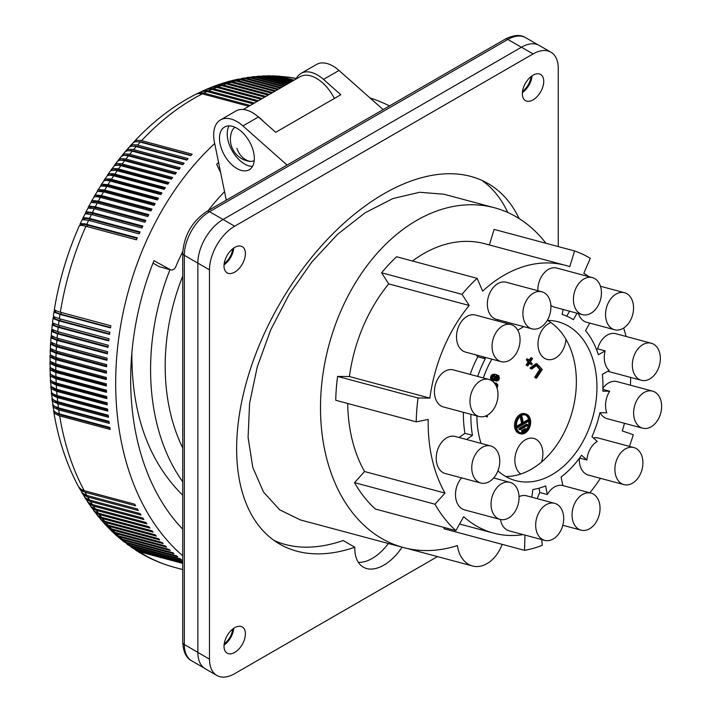 <?xml version="1.0" encoding="UTF-8"?>
<svg xmlns="http://www.w3.org/2000/svg" width="711" height="711" viewBox="0 0 711 711"><rect width="100%" height="100%" fill="white"/><g stroke="black" fill="none" stroke-linecap="round" stroke-linejoin="round"><path stroke-width="1.07" d="M437.478 556.589L234.666 673.69A35.612 20.566 -60 0 1 216.855 675.45A35.612 20.566 -60 0 1 209.478 659.141L209.478 269.833A35.612 20.566 -60 0 1 234.666 226.214L533.072 53.929A35.612 20.566 -60 0 1 550.883 52.161A35.612 20.566 -60 0 1 558.259 68.469L558.259 246.584M533.072 53.929L521.447 47.219A35.612 20.566 -60 0 1 539.258 45.451L550.883 52.161M521.447 47.219L223.041 219.503A35.612 20.566 -60 0 0 197.854 263.123L197.854 652.431A35.612 20.566 -60 0 0 205.23 668.74L216.855 675.45M224.054 645.09A15.127 8.728 120 0 0 233.732 628.328M234.701 652.414A15.127 8.728 120 0 0 244.584 639.082A15.127 8.728 120 0 0 242.264 626.969A15.127 8.728 120 0 0 234.701 627.715A15.127 8.728 120 0 0 224.827 641.046A15.127 8.728 120 0 0 227.147 653.16A15.127 8.728 120 0 0 234.701 652.414M224.054 264.812A15.127 8.728 120 0 0 233.732 248.05M234.701 272.135A15.127 8.728 120 0 0 244.584 258.813A15.127 8.728 120 0 0 242.264 246.69A15.127 8.728 120 0 0 234.701 247.437A15.127 8.728 120 0 0 224.827 260.768A15.127 8.728 120 0 0 227.147 272.882A15.127 8.728 120 0 0 234.701 272.135M507.805 212.5A208.216 120.212 120 0 0 482.005 180.416M274.117 540.484A208.216 120.212 120 0 0 343.191 540.538L354.816 547.248A208.216 120.212 120 0 1 279.761 544.128A208.216 120.212 120 0 1 279.761 303.704A208.216 120.212 120 0 1 487.977 183.491A208.216 120.212 120 0 1 519.137 218.579M522.532 91.301A13.696 7.91 120 0 0 531.037 76.575M522.389 92.572A15.127 8.728 120 0 0 532.059 75.81M224.196 643.819A13.696 7.91 120 0 0 232.701 629.093M224.196 263.541A13.696 7.91 120 0 0 232.701 248.814M533.037 99.896A15.127 8.728 120 0 0 542.92 86.573A15.127 8.728 120 0 0 540.6 74.451A15.127 8.728 120 0 0 533.037 75.197A15.127 8.728 120 0 0 523.154 88.528A15.127 8.728 120 0 0 525.473 100.642A15.127 8.728 120 0 0 533.037 99.896M358.353 562.357A41.096 23.73 120 0 0 388.348 543.497M545.977 243.295A175.884 124.372 105 0 0 494.492 207.763L444.046 194.245L419.65 192.272L392.881 198.565L365.072 212.811L337.618 234.283L311.907 261.924L289.226 294.327L270.695 329.886L257.266 366.805L249.597 403.244L248.086 437.363L252.796 467.456L263.497 492.012L279.645 509.805L300.442 519.945L403.448 547.541A175.884 124.372 105 0 0 457.395 545.586A32.875 23.25 -75 0 0 472.495 565.974L406.852 548.385M354.816 547.248L354.816 548.35A41.096 23.73 120 0 0 363.321 567.165A41.096 23.73 120 0 0 402.097 547.186M502.153 544.35A32.875 23.25 -75 0 1 472.495 565.974M494.492 207.763A175.884 124.372 105 0 0 328.838 345.466A175.884 124.372 105 0 0 403.448 547.541M477.108 278.33L396.649 256.769A155.06 109.645 105 0 0 381.576 272.784L462.043 294.345A155.06 109.645 105 0 1 477.108 278.33L482.662 291.137A138.627 98.02 105 0 1 565.307 265.31A138.627 98.02 105 0 1 569.787 266.669L574.568 250.956A155.06 109.645 105 0 1 590.263 258.333L583.82 273.264A138.627 98.02 105 0 1 588.921 276.677M565.307 265.31L484.849 243.749A138.627 98.02 105 0 0 412.487 261.008M489.372 244.966L494.109 229.395L574.568 250.956M444.091 527.446L444.046 528.78L524.514 550.341L525.002 535.099M347.723 403.493A138.627 98.02 105 0 0 364.547 471.526L354.531 482.653A155.06 109.645 105 0 0 375.426 509.049L455.884 530.61A155.06 109.645 105 0 1 434.999 504.215L445.006 493.087A138.627 98.02 105 0 1 428.209 419.437L416.211 421.836A155.06 109.645 105 0 1 418.059 397.973L429.871 398.107A138.627 98.02 105 0 1 469.189 305.463L462.043 294.345M381.576 272.784L388.721 283.902A138.627 98.02 105 0 0 349.403 376.546L337.601 376.412A155.06 109.645 105 0 0 335.743 400.275L416.211 421.836M490.723 445.975L455.173 436.456A19.179 13.562 105 0 0 445.53 438.571A19.179 13.562 105 0 0 436.207 458.053A19.179 13.562 105 0 0 445.246 473.499L480.796 483.027A19.179 13.562 105 0 0 490.439 480.903A19.179 13.562 105 0 0 499.771 461.421A19.179 13.562 105 0 0 490.723 445.975A19.179 13.562 105 0 0 481.089 448.099A19.179 13.562 105 0 0 471.757 467.58A19.179 13.562 105 0 0 480.796 483.027M459.057 437.496L464.967 433.328A90.413 63.928 105 0 1 463.421 412.309M488.955 379.443L453.396 369.916A19.179 13.562 105 0 0 452.178 369.667A19.179 13.562 105 0 0 435.123 385.78A19.179 13.562 105 0 0 443.477 406.968L479.027 416.486A19.179 13.562 105 0 0 480.245 416.735A19.179 13.562 105 0 0 494.225 408.247A19.179 13.562 105 0 0 497.202 388.713A19.179 13.562 105 0 0 488.955 379.443A19.179 13.562 105 0 0 487.728 379.194A19.179 13.562 105 0 0 470.673 395.307A19.179 13.562 105 0 0 479.027 416.486M476.086 354.931L477.765 356.798A90.413 63.928 105 0 0 470.193 374.413M511.022 324.58L475.472 315.053A19.179 13.562 105 0 0 458.782 326.18A19.179 13.562 105 0 0 460.524 348.932A19.179 13.562 105 0 0 465.545 352.105L501.095 361.632A19.179 13.562 105 0 0 517.795 350.496A19.179 13.562 105 0 0 516.053 327.744A19.179 13.562 105 0 0 511.022 324.58A19.179 13.562 105 0 0 494.332 335.708A19.179 13.562 105 0 0 496.074 358.46A19.179 13.562 105 0 0 501.095 361.632M497.682 319.657L498.1 321.114M541.88 291.794L506.321 282.267A19.179 13.562 105 0 0 491.559 289.812A19.179 13.562 105 0 0 488.155 310.085A19.179 13.562 105 0 0 496.394 319.31L531.952 328.838A19.179 13.562 105 0 0 548.297 318.466A19.179 13.562 105 0 0 550.118 301.02A19.179 13.562 105 0 0 541.88 291.794A19.179 13.562 105 0 0 527.118 299.34A19.179 13.562 105 0 0 523.705 319.612A19.179 13.562 105 0 0 531.952 328.838M592.387 277.61A19.179 13.562 105 0 0 573.928 294.336A19.179 13.562 105 0 0 582.46 314.653A19.179 13.562 105 0 0 592.067 312.556A19.179 13.562 105 0 0 600.928 297.927A19.179 13.562 105 0 0 592.387 277.61L556.837 268.083A19.179 13.562 105 0 0 538.378 284.809A19.179 13.562 105 0 0 537.88 290.719M569.547 311.196L566.765 316.155M596.502 349.528L597.658 348.861A19.179 13.562 105 0 1 607.283 335.085A19.179 13.562 105 0 1 615.753 333.717L651.312 343.235A19.179 13.562 105 0 0 642.833 344.613A19.179 13.562 105 0 0 633.208 358.388A19.179 13.562 105 0 0 641.384 380.287A19.179 13.562 105 0 0 649.854 378.91A19.179 13.562 105 0 0 660.332 359.499A19.179 13.562 105 0 0 651.312 343.235M652.582 391.13A19.179 13.562 105 0 0 650.174 390.801A19.179 13.562 105 0 0 634.132 407.812A19.179 13.562 105 0 0 642.655 428.182A19.179 13.562 105 0 0 645.073 428.511A19.179 13.562 105 0 0 661.114 411.491A19.179 13.562 105 0 0 652.582 391.13L617.032 381.603A19.179 13.562 105 0 0 614.615 381.274A19.179 13.562 105 0 0 602.919 388.206M600.164 412.709A19.179 13.562 105 0 0 607.105 418.655L642.655 428.182M633.865 447.566A19.179 13.562 105 0 0 625.351 448.961A19.179 13.562 105 0 0 615.246 465.136A19.179 13.562 105 0 0 619.805 482.342A19.179 13.562 105 0 0 623.938 484.618A19.179 13.562 105 0 0 640.958 472.726A19.179 13.562 105 0 0 637.998 449.841A19.179 13.562 105 0 0 633.865 447.566L598.307 438.038A19.179 13.562 105 0 0 593.427 437.976M579.385 458.284A19.179 13.562 105 0 0 584.255 472.815A19.179 13.562 105 0 0 588.379 475.09L623.938 484.618M538.974 488.217L539.853 492.519A19.179 13.562 105 0 0 537.365 498.704M500.437 519.483A19.179 13.562 105 0 0 509.165 530.85L544.715 540.378A19.179 13.562 105 0 0 563.459 522.007A19.179 13.562 105 0 0 559.646 506.472A19.179 13.562 105 0 0 554.642 503.335A19.179 13.562 105 0 0 535.907 521.705A19.179 13.562 105 0 0 544.715 540.378M461.581 477.881A19.179 13.562 105 0 0 459.679 480.405A19.179 13.562 105 0 0 464.532 509.867L500.082 519.394A19.179 13.562 105 0 0 514.871 511.813A19.179 13.562 105 0 0 510.009 482.351A19.179 13.562 105 0 0 495.229 489.932A19.179 13.562 105 0 0 500.082 519.394M459.582 524.016L493.55 533.117A138.627 98.02 105 0 1 463.688 516.684L455.884 530.61M493.55 533.117A138.627 98.02 105 0 0 523.216 534.619M524.514 550.341A155.06 109.645 105 0 0 542.271 545.355L541.764 539.587M589.801 492.803A138.627 98.02 105 0 0 600.395 478.307M629.386 446.366A155.06 109.645 105 0 0 633.305 434.705L622.294 430.946A138.627 98.02 105 0 0 624.454 423.303M630.417 385.193A138.627 98.02 105 0 0 630.675 377.417M626.053 336.472A138.627 98.02 105 0 0 623.663 328.02M470.904 414.309A90.413 63.928 105 0 0 472.46 435.336L464.967 433.328M472.46 435.336L466.54 439.496M483.578 356.931L485.258 358.806L477.765 356.798M485.258 358.806A90.413 63.928 105 0 0 477.676 376.421M554.642 503.335L526.575 495.807A19.179 13.562 105 0 0 519.039 496.687M531.81 497.211L532.85 489.523A90.413 63.928 105 0 0 545.586 485.951L547.346 494.527L539.853 492.519M589.775 323.105L585.562 330.633A90.413 63.928 105 0 1 598.369 354.78L605.141 350.87A19.179 13.562 105 0 0 609.158 370.467L602.377 374.377A90.413 63.928 105 0 1 602.821 391.157L609.709 391.237A19.179 13.562 105 0 0 606.794 412.78L599.906 412.709A90.413 63.928 105 0 1 591.961 436.661L597.284 441.442A19.179 13.562 105 0 0 586.895 460.008L581.571 455.236A90.413 63.928 105 0 1 561.086 477.001L562.836 485.577A19.179 13.562 105 0 0 547.346 494.527M578.452 313.578A19.179 13.562 105 0 0 586.522 322.234L614.588 329.753A19.179 13.562 105 0 0 618.179 330.028A19.179 13.562 105 0 0 630.204 320.794A19.179 13.562 105 0 0 624.516 292.71A19.179 13.562 105 0 0 608.9 301.677A19.179 13.562 105 0 0 614.588 329.753M577.03 313.195L573.386 319.71A90.413 63.928 105 0 0 562.134 314.422L563.121 309.472M550.865 305.357A19.179 13.562 105 0 0 554.393 307.134L582.46 314.653M505.166 321.665L505.583 323.123M497.931 470.86A82.192 58.115 105 0 0 515.644 480.609A82.192 58.115 105 0 0 551.958 474.726A82.192 58.115 105 0 0 579.723 335.405A82.192 58.115 105 0 0 558.188 321.825A82.192 58.115 105 0 0 547.257 320.412M523.785 326.651A82.192 58.115 105 0 0 521.874 327.709A82.192 58.115 105 0 0 517.821 330.26M491.879 359.162A82.192 58.115 105 0 0 483.32 377.932M476.885 415.917A82.192 58.115 105 0 0 481.036 443.38M605.141 350.87L597.658 348.861M609.709 391.237L602.892 389.406M586.895 460.008L579.563 458.044M572.479 519.474A19.179 13.562 105 0 0 581.074 530.166A19.179 13.562 105 0 0 595.391 523.278A19.179 13.562 105 0 0 599.604 503.815A19.179 13.562 105 0 0 591.001 493.123A19.179 13.562 105 0 0 576.692 500.011A19.179 13.562 105 0 0 572.479 519.474M505.708 476.503A82.192 58.115 105 0 0 520.781 474.006A82.192 58.115 105 0 0 531.375 469.207A82.192 58.115 105 0 0 541.489 462.052A82.192 58.115 105 0 0 565.956 339.298A82.192 58.115 105 0 0 550.954 322.59A82.192 58.115 105 0 0 547.532 320.412M541.489 462.052A19.179 13.562 105 0 0 542.422 449.13A19.179 13.562 105 0 0 533.828 438.429A19.179 13.562 105 0 0 519.51 445.326A19.179 13.562 105 0 0 515.306 464.79A19.179 13.562 105 0 0 520.781 474.006M550.954 322.59A19.179 13.562 105 0 0 538.44 348.692A19.179 13.562 105 0 0 547.043 359.384A19.179 13.562 105 0 0 565.956 339.298M528.051 359.135L526.931 358.833L526.291 359.819L528.122 361.863L526.051 365.045L527.74 365.978L529.811 362.797L531.641 364.832L532.281 363.845L530.45 361.81L532.521 358.628L531.952 357.997L529.882 361.179L528.051 359.135L527.411 360.122L529.242 362.166L527.171 365.338L527.74 365.978M531.952 357.997L530.833 357.695L529.117 360.326M529.455 363.348L531.641 364.832M525.82 413.98L524.7 413.678A10.274 7.261 105 0 0 517.03 417.375A10.274 7.261 105 0 0 514.773 427.8A10.274 7.261 105 0 0 519.377 433.523L520.505 433.826A10.274 7.261 105 0 0 528.175 430.137A10.274 7.261 105 0 0 530.424 419.712A10.274 7.261 105 0 0 525.82 413.98A10.274 7.261 105 0 0 518.15 417.677A10.274 7.261 105 0 0 515.902 428.102A10.274 7.261 105 0 0 520.505 433.826M494.589 383.345L496.349 383.131L494.154 382.802M538.894 365.73L537.774 365.427L537.063 366.529L539.711 369.48L534.716 377.159L535.41 377.932L536.538 378.234L535.845 377.461L540.84 369.782L538.183 366.823L538.894 365.73L542.244 369.453L536.538 378.234M495.683 380.065L495.54 380.767L496.669 381.06L496.909 379.861L498.42 378.696L498.304 376.821L496.322 375.817L496.856 377.123L496.18 379.514L494.66 380.678L493.265 380.74L491.745 378.927L492.35 375.906L494.998 374.528L498.829 375.657L499.389 378.83L498.26 380.536L496.669 381.06M496.367 375.897L497.469 377.55L496.18 379.514M496.66 374.626L493.274 374.27L491.23 375.604L490.741 379.007L493.265 380.74M537.258 363.899L536.13 363.597L529.962 368.076L531.712 369.071L537.889 364.601L537.258 363.899L531.081 368.369L531.712 369.071M485.444 416.095L487.133 416.948L486.226 415.766M526.051 365.045L527.171 365.338M528.122 361.863L529.242 362.166M526.291 359.819L527.411 360.122M516.595 427.693A9.287 6.568 105 0 0 520.763 432.875A9.287 6.568 105 0 0 527.695 429.542A9.287 6.568 105 0 0 529.731 420.112A9.287 6.568 105 0 0 525.562 414.931A9.287 6.568 105 0 0 518.63 418.272A9.287 6.568 105 0 0 516.595 427.693M520.203 432.688A9.287 6.568 105 0 0 525.971 430.004M526.264 429.648A9.287 6.568 105 0 0 528.788 421.152M528.655 420.05A9.287 6.568 105 0 0 528.611 419.81A9.287 6.568 105 0 0 524.994 414.815M526.113 428.937L524.994 428.635L521.554 430.626L521.732 431.506L522.861 431.808L526.3 429.817L526.113 428.937L522.674 430.928L522.861 431.808M522.096 416.797L521.403 417.197L522.727 423.667L517.261 426.822L517.439 427.702L529.064 420.992L528.886 420.112L523.42 423.258L522.096 416.797L520.976 416.495L520.274 416.895L521.598 423.365L516.408 426.36M528.886 420.112L527.758 419.81L523.252 422.414M527.5 424.52L526.38 424.227L518.843 428.573L519.03 429.453L520.15 429.755L527.678 425.409L527.5 424.52L519.972 428.875L520.15 429.755M521.554 430.626L522.674 430.928M521.598 423.365L522.727 423.667M520.274 416.895L521.403 417.197M516.435 426.6L517.261 426.822M516.55 427.462L517.439 427.702M518.843 428.573L519.972 428.875M496.349 383.131L497.869 384.944L497.06 388.224M496.642 387.024L496.687 384.909L495.265 384.304M495.283 384.296L496.882 385.424M496.118 385.833L496.953 386.055M495.567 384.607L496.687 384.909M495.327 384.331L496.447 384.624M494.456 382.722L495.585 383.025M494.332 383.025L494.954 383.193M539.711 369.48L540.84 369.782M537.063 366.529L538.183 366.823M534.716 377.159L535.845 377.461M492.732 378.439L493.603 379.541L495.052 379.239L495.869 377.612L495.603 376.466L494.349 375.799L493.478 376.181L492.732 378.439M494.198 375.852L494.625 377.914L493.212 379.265M493.425 379.416L494.181 379.621M493.585 379.141L494.714 379.443M493.923 378.936L495.052 379.239M494.314 378.492L495.434 378.794M494.625 377.914L495.745 378.216M494.749 377.31L495.869 377.612M494.669 376.688L495.798 376.99M494.483 376.163L495.603 376.466M494.243 375.888L495.363 376.181M494.767 374.217L495.887 374.519M493.878 374.226L494.998 374.528M493.274 374.27L494.394 374.573M492.741 374.448L493.869 374.75M492.314 374.635L493.434 374.937M491.852 374.946L492.972 375.248M491.488 375.275L492.616 375.568M491.23 375.604L492.35 375.906M490.91 376.181L492.039 376.483M490.697 376.777L491.816 377.079M490.572 377.381L491.701 377.683M490.554 377.994L491.674 378.296M490.626 378.625L491.745 378.927M490.741 379.007L491.87 379.31M490.963 379.407L492.083 379.71M491.274 379.825L492.394 380.127M491.612 380.118L492.732 380.421M496.5 375.941L497.629 376.235M496.936 376.243L498.064 376.546M497.176 376.519L498.304 376.821M497.371 377.043L498.491 377.345M497.469 377.55L498.589 377.852M497.3 378.394L498.42 378.696M497.016 378.856L498.135 379.159M496.625 379.301L497.753 379.603M496.287 379.505L497.416 379.798M496.082 379.638L496.909 379.861M529.962 368.076L531.081 368.369M486.795 415.5L487.524 416.504L487.133 416.948M485.506 416.211L486.626 416.513M349.403 376.546L429.871 398.107M388.721 283.902L469.189 305.463M337.601 376.412L418.059 397.973M354.531 482.653L434.999 504.215M364.547 471.526L445.006 493.087M182.727 276.135A175.884 124.372 105 0 0 182.727 447.921M287.066 165.068L242.922 125.936L258.422 116.986L275.708 132.308L340.8 94.732L323.514 79.401L339.014 70.46A32.875 18.984 -120 0 0 316.555 64.443L301.055 73.384A32.875 18.984 -120 0 0 296.114 78.983M339.014 70.46L383.149 109.601M169.991 269.647A195.881 138.512 105 0 0 182.727 481.8M182.727 495.247C148.43 461.217 131.482 413.66 131.891 352.567M258.422 116.986A32.875 18.984 -120 0 0 235.972 110.969L220.472 119.919A32.875 18.984 -120 0 0 214.455 142.369L226.285 200.164M229.075 125.883A24.654 14.238 -120 0 0 227.813 139.4A24.654 14.238 -120 0 0 252.485 166.418M254.245 160.517A19.179 11.074 60 0 1 250.636 161.415A19.179 11.074 60 0 1 249.374 161.317A22.263 22.263 0 0 1 231.946 131.126A19.179 11.074 60 0 1 235.065 127.305M182.727 528.984L182.158 528.566M323.514 79.401A32.875 18.984 -120 0 0 301.055 73.384M220.072 143.871A24.654 14.238 -120 0 0 249.241 169.742A24.654 14.238 -120 0 0 253.747 152.901A24.654 14.238 -120 0 0 224.578 127.029A24.654 14.238 -120 0 0 220.072 143.871M242.922 125.936A32.875 18.984 -120 0 0 220.472 119.919M263.505 121.492A32.875 18.984 -120 0 0 257.026 115.804M334.366 98.447A32.875 18.984 -120 0 0 310.823 75.908A32.875 18.984 -120 0 0 300.015 76.735L243.286 109.485M80.13 225.298L80.005 224.232L80.787 223.636L84.822 223.823L137.321 237.83A252.05 178.221 105 0 0 136.441 239.811L85.231 226.089L81.374 225.325L79.383 225.627C67.447 252.592 59.075 280.703 54.267 309.978L58.933 311.836L110.845 325.754A252.05 178.221 105 0 0 110.498 327.904L59.982 314.369A252.05 178.221 105 0 0 59.324 318.697L109.85 332.241A252.05 178.221 105 0 0 109.538 334.392L59.022 320.857A252.05 178.221 105 0 0 58.444 325.185L108.97 338.72A252.05 178.221 105 0 0 108.703 340.88L58.186 327.344A252.05 178.221 105 0 0 57.698 331.673L108.214 345.208A252.05 178.221 105 0 0 107.992 347.359L57.475 333.823A252.05 178.221 105 0 0 57.067 338.152L107.592 351.687A252.05 178.221 105 0 0 107.405 353.838L56.889 340.302A252.05 178.221 105 0 0 56.56 344.622L107.085 358.157A252.05 178.221 105 0 0 106.943 360.308L56.427 346.772A252.05 178.221 105 0 0 56.187 351.083L106.712 364.619A252.05 178.221 105 0 0 106.614 366.76L56.089 353.225A252.05 178.221 105 0 0 55.938 357.517L106.454 371.053A252.05 178.221 105 0 0 106.401 373.186L55.876 359.65A252.05 178.221 105 0 0 55.813 363.934L106.33 377.47A252.05 178.221 105 0 0 106.321 379.594L55.796 366.058A252.05 178.221 105 0 0 55.813 370.324L106.33 383.86A252.05 178.221 105 0 0 106.366 385.975L55.84 372.44A252.05 178.221 105 0 0 55.938 376.679L106.463 390.215A252.05 178.221 105 0 0 106.534 392.321L56.009 378.785A252.05 178.221 105 0 0 56.196 382.998L106.712 396.534A252.05 178.221 105 0 0 106.828 398.622L56.302 385.086A252.05 178.221 105 0 0 56.569 389.273L107.094 402.817A252.05 178.221 105 0 0 107.245 404.888L56.72 391.352A252.05 178.221 105 0 0 57.076 395.512L107.601 409.047A252.05 178.221 105 0 0 107.796 411.109L57.271 397.573A252.05 178.221 105 0 0 57.707 401.697L108.232 415.233A252.05 178.221 105 0 0 108.463 417.277L57.947 403.741A252.05 178.221 105 0 0 58.462 407.83L108.979 421.365A252.05 178.221 105 0 0 109.263 423.392L58.737 409.856A252.05 178.221 105 0 0 59.342 413.9L109.858 427.444A252.05 178.221 105 0 0 110.178 429.444L59.662 415.908A252.05 178.221 105 0 0 84.218 490.67L134.734 504.206A252.05 178.221 105 0 0 135.597 505.797L85.08 492.261A252.05 178.221 105 0 0 86.84 495.416L137.365 508.952A252.05 178.221 105 0 0 138.263 510.498L87.737 496.962A252.05 178.221 105 0 0 89.568 500.037L140.094 513.573A252.05 178.221 105 0 0 141.027 515.084L90.501 501.548A252.05 178.221 105 0 0 92.403 504.543L142.929 518.079A252.05 178.221 105 0 0 143.889 519.545L93.372 506.01A252.05 178.221 105 0 0 95.336 508.916L145.862 522.461A252.05 178.221 105 0 0 146.857 523.883L96.341 510.347A252.05 178.221 105 0 0 98.376 513.173L148.901 526.709A252.05 178.221 105 0 0 149.923 528.095L99.407 514.56A252.05 178.221 105 0 0 101.504 517.297L152.03 530.833A252.05 178.221 105 0 0 153.087 532.175L102.562 518.639A252.05 178.221 105 0 0 104.73 521.287L155.256 534.823A252.05 178.221 105 0 0 156.349 536.121L105.823 522.585A252.05 178.221 105 0 0 108.045 525.145L158.571 538.68A252.05 178.221 105 0 0 159.691 539.925L109.174 526.389A252.05 178.221 105 0 0 111.458 528.86L161.984 542.395A252.05 178.221 105 0 0 163.13 543.595L112.614 530.059A252.05 178.221 105 0 0 114.951 532.432L165.476 545.968A252.05 178.221 105 0 0 166.658 547.132L116.133 533.588A252.05 178.221 105 0 0 118.533 535.872L169.058 549.407A252.05 178.221 105 0 0 170.267 550.518L119.741 536.974A252.05 178.221 105 0 0 122.203 539.16L172.729 552.696A252.05 178.221 105 0 0 173.964 553.753L123.438 540.218A252.05 178.221 105 0 0 125.945 542.297L176.47 555.833A252.05 178.221 105 0 0 177.732 556.846L127.207 543.311A252.05 178.221 105 0 0 129.775 545.293L180.292 558.828A252.05 178.221 105 0 0 181.581 559.788L131.055 546.252A252.05 178.221 105 0 0 133.668 548.128L182.727 561.272M131.028 547.035L134.983 549.043L182.727 561.832M131.704 547.541L137.641 550.821L182.727 562.899M135.303 549.887L138.983 551.674L182.727 563.396M214.695 143.533A252.05 178.221 105 0 0 170.711 196.227A252.05 178.221 105 0 0 182.727 555.762M103.77 180.887L105.77 178.941L110.045 178.985L161.93 192.841A252.05 178.221 105 0 0 161.353 193.721A252.05 178.221 105 0 0 160.784 194.601L110.258 181.056A252.05 178.221 105 0 0 108.001 184.62L158.517 198.156A252.05 178.221 105 0 0 157.407 199.942L106.881 186.406A252.05 178.221 105 0 0 104.677 190.033L155.202 203.568A252.05 178.221 105 0 0 154.118 205.39L103.602 191.854A252.05 178.221 105 0 0 101.46 195.534L151.976 209.07A252.05 178.221 105 0 0 150.928 210.918L100.402 197.382A252.05 178.221 105 0 0 98.322 201.124L148.848 214.66A252.05 178.221 105 0 0 147.835 216.544L97.309 202.999A252.05 178.221 105 0 0 95.292 206.803L145.817 220.339A252.05 178.221 105 0 0 144.831 222.241L94.305 208.705A252.05 178.221 105 0 0 92.359 212.562L142.884 226.098A252.05 178.221 105 0 0 141.933 228.027L91.408 214.491A252.05 178.221 105 0 0 89.533 218.393L140.049 231.928A252.05 178.221 105 0 0 139.134 233.883L88.608 220.348A252.05 178.221 105 0 0 86.804 224.294M86.804 226.507A19.721 13.944 -75 0 1 87.453 225.085A21.508 4.088 -153.8 0 0 81.125 225.067L81.01 225.298M87.453 225.085L137.072 238.381M82.68 219.459L82.84 218.197L84.111 217.664L89.533 218.393M139.765 232.524L90.155 219.237A21.508 4.47 -152.7 0 0 83.765 219.335L83.72 219.415M82.68 218.437L85.222 213.753L91.408 214.491M85.364 213.709L85.604 212.491L86.92 211.887L92.359 212.562M142.564 226.738L92.954 213.451A21.508 4.853 -151.6 0 0 86.546 213.602M85.444 212.731L88.084 208.065L94.305 208.705M88.173 208.03L88.475 206.848L89.817 206.19L95.292 206.803M145.453 221.032L95.861 207.745A21.508 5.226 -150.5 0 0 89.497 207.87M91.079 202.431L91.443 201.284L92.821 200.564L98.322 201.124M98.234 203.248A19.721 13.944 -75 0 1 98.865 202.12A21.508 5.599 -149.4 0 0 92.581 202.2M98.865 202.12L148.448 215.397M91.275 201.524L94.092 196.929L96.234 196.636L100.402 197.382M94.101 196.92L94.705 195.596L95.923 195.027L101.46 195.534M101.344 197.631A19.721 13.944 -75 0 1 101.966 196.574A21.508 5.964 -148.2 0 0 95.781 196.618M101.966 196.574L151.532 209.852M97.229 191.49L97.869 190.192L99.113 189.57L104.677 190.033M104.553 192.103A19.721 13.944 -75 0 1 105.166 191.117A21.508 6.328 -147.1 0 0 99.113 191.117M105.166 191.117L154.714 204.395M97.505 190.637L100.74 185.998L106.881 186.406M107.859 186.664A19.721 13.944 -75 0 1 108.445 185.749A21.508 6.692 -145.9 0 0 102.562 185.704M100.447 186.14L102.393 184.211L108.001 184.62M108.445 185.749L157.975 199.027M111.254 181.323A19.721 13.944 -75 0 1 111.823 180.478A21.508 7.048 -144.7 0 0 106.126 180.39M111.823 180.478L161.335 193.748M107.183 175.724L109.227 173.768L113.538 173.768L165.423 187.624A252.05 178.221 105 0 0 164.25 189.348L113.724 175.813A252.05 178.221 105 0 0 111.405 179.305M114.738 176.079A19.721 13.944 -75 0 1 115.289 175.306A21.508 7.394 -143.5 0 0 109.805 175.164M115.289 175.306L164.774 188.566M107.548 174.933L110.712 170.64L115.289 170.222L167.805 184.193A252.05 178.221 105 0 1 169.005 182.514L117.786 168.8L113.671 168.498L111.076 169.885L114.595 165.494L118.915 165.183L171.44 179.154A252.05 178.221 105 0 1 172.666 177.501L121.448 163.797L117.306 163.521L114.693 164.934L117.431 161.326L119.866 160.153L123.945 160.508L175.155 174.222A252.05 178.221 105 0 1 176.408 172.604L125.198 158.891L121.03 158.651L118.39 160.091L121.19 156.562L123.643 155.354L127.74 155.682L178.959 169.396A252.05 178.221 105 0 1 180.239 167.814L129.02 154.109L124.834 153.887L122.176 155.345L125.029 151.905L127.491 150.679L131.615 150.981L182.834 164.685A252.05 178.221 105 0 1 184.131 163.148L132.921 149.443L128.7 149.248L126.043 150.705L128.949 147.355L131.419 146.119L135.561 146.386L186.78 160.099A252.05 178.221 105 0 1 188.104 158.597L136.885 144.893L132.646 144.724L129.989 146.182L132.939 142.92L135.41 141.676L139.578 141.916L190.797 155.629A252.05 178.221 105 0 1 192.148 154.171L140.929 140.467L136.663 140.325L134.015 141.765C152.838 121.581 173.422 105.761 195.765 94.296L198.191 93.532L201.64 93.683L248.806 106.294M110.685 170.658L111.076 169.885M168.303 183.491L118.835 170.24A21.508 7.741 -142.3 0 0 113.6 170.045M114.275 165.69L114.693 164.934M171.911 178.514L122.47 165.272A21.508 8.079 -141.1 0 0 117.519 165.023M117.955 160.819L118.39 160.091M125.723 160.97A19.721 13.944 -75 0 1 126.176 160.41A21.508 8.416 -139.8 0 0 121.537 160.126M126.176 160.41L175.59 173.653M121.723 156.056L122.176 155.345M129.544 156.153A19.721 13.944 -75 0 1 129.962 155.665A21.508 8.745 -138.6 0 0 125.678 155.336M129.962 155.665L179.35 168.898M125.563 151.407L126.043 150.705M133.455 151.461A19.721 13.944 -75 0 1 133.828 151.034A21.508 9.065 -137.3 0 0 129.917 150.679M133.828 151.034L183.189 164.268M129.491 146.866L129.989 146.182M137.436 146.875A19.721 13.944 -75 0 1 137.765 146.528A21.508 9.385 -136 0 0 134.272 146.146M137.765 146.528L187.091 159.744M133.499 142.431L134.015 141.765M191.055 155.345L141.773 142.138A21.508 9.696 -134.7 0 0 138.743 141.756M196.476 93.976L199.693 92.777L203.213 92.892L250.236 105.468M201.373 91.595L204.413 90.51L207.95 90.617L254.431 103.051M202.111 91.204L206.99 89.177L211.123 89.186L257.133 101.486M206.306 89.373L209.158 88.404L212.705 88.502L258.449 100.731M207.061 89.008L211.736 87.186L215.895 87.177L261.026 99.247M211.274 87.302L214.606 86.369L217.486 86.546L262.27 98.518M216.277 85.4L219.388 84.582L222.276 84.751L265.914 96.42M217.059 85.089L221.948 83.543L225.485 83.649L268.234 95.078M221.308 83.667L227.085 83.125L269.362 94.43M226.374 82.103L231.893 81.658L272.615 92.546M227.165 81.836L231.537 80.69L235.11 80.778L274.686 91.355M231.448 80.698L236.71 80.361L275.681 90.777M236.55 79.472L242.264 79.401L278.543 89.124M241.66 78.423L246.353 78.272L281.209 87.586M242.487 78.237L249.561 77.721L282.88 86.626M246.788 77.543L251.898 77.65L283.68 86.164M251.925 76.85L256.698 77.019L285.938 84.858M252.752 76.717L259.168 76.53L287.342 84.049M257.053 76.326L261.497 76.566L287.999 83.667M262.19 75.988L265.532 76.104L289.857 82.6M267.318 75.828L271.033 76.157L291.501 81.649M268.163 75.793L273.468 76.006L292.488 81.081M272.429 75.855L292.941 80.814M277.53 76.068L294.176 80.103M273.273 75.846L278.188 76.175L293.785 80.325M263.034 75.917L268.722 76.006L290.977 81.952M257.897 76.228L263.95 76.184L289.261 82.938M247.615 77.383L254.369 77.037L285.209 85.276M237.367 79.259L244.753 78.574L280.347 88.084M232.257 80.459L237.039 79.419L239.936 79.588L277.619 89.666M222.099 83.374L226.738 82.032L230.293 82.129L271.558 93.159M212.038 86.964L216.5 85.347L220.686 85.329L264.723 97.105M197.205 93.568L202.262 91.337L206.377 91.355L253.063 103.842M122.47 165.272A19.721 13.944 105 0 0 121.981 165.903M118.835 170.24A19.721 13.944 105 0 0 118.319 170.933M104.108 180.079L107.494 175.546L110.001 175.173L113.724 175.813M100.758 185.313L104.073 180.718L106.552 180.398L110.258 181.056M94.341 196.04L97.496 191.357L103.602 191.854M88.315 207.088L91.035 202.457L97.309 202.999M95.861 207.745A19.721 13.944 105 0 0 95.221 208.954M92.954 213.451A19.721 13.944 105 0 0 92.314 214.731M90.155 219.237A19.721 13.944 105 0 0 89.506 220.588M80.014 224.214L82.28 219.592L88.608 220.348M61.19 312.449A19.721 13.944 105 0 0 61.057 313.213A19.721 13.944 105 0 0 60.924 314.182A21.508 2.933 -172.9 0 1 55.387 311.471L55.6 310.129M60.924 314.182L110.569 327.478M55.387 310.68L54.08 311.347L54.534 312.289L59.982 314.369M54.018 311.507L53.361 316.484L59.324 318.697M109.61 333.912L59.964 320.608A19.721 13.944 -75 0 1 60.088 319.639A19.721 13.944 -75 0 1 60.195 318.937M54.098 316.982L53.076 317.835L53.583 318.688L59.022 320.857M59.964 320.608A21.508 3.324 -174 0 1 54.454 317.746L54.534 317.062M53.076 317.835L52.507 322.838L58.444 325.185M108.774 340.338L59.137 327.033A19.721 13.944 -75 0 1 59.235 326.065A19.721 13.944 -75 0 1 59.324 325.425M59.137 327.033A21.508 3.715 -175.1 0 1 53.636 324.029L53.707 323.345M53.049 323.292L52.25 324.314L53.005 325.3L58.186 327.344M52.258 324.172L51.876 329.344L57.698 331.673M108.054 346.764L58.426 333.468A19.721 13.944 -75 0 1 58.515 332.499A19.721 13.944 -75 0 1 58.578 331.913M52.187 329.62L51.556 330.651L52.303 331.717L57.475 333.823M58.426 333.468A21.508 4.097 -176.2 0 1 52.943 330.313L52.996 329.62M51.556 330.508L51.263 335.716L57.067 338.152M107.459 353.18L57.849 339.885A19.721 13.944 -75 0 1 57.911 338.925A19.721 13.944 -75 0 1 57.955 338.392M57.849 339.885A21.508 4.479 -177.3 0 1 52.365 336.605L52.41 335.903M51.494 335.947L50.979 336.987L51.716 338.134L56.889 340.302M50.979 336.836L50.765 342.071L56.56 344.622M57.467 344.871A19.721 13.944 105 0 0 57.431 345.333A19.721 13.944 105 0 0 57.387 346.293A21.508 4.861 -178.4 0 1 51.912 342.96M50.943 342.275L50.517 343.306L51.254 344.533L56.427 346.772M57.387 346.293L106.997 359.588M50.517 343.164L50.401 348.417L56.187 351.083M57.102 351.323A19.721 13.944 105 0 0 57.076 351.732A19.721 13.944 105 0 0 57.058 352.692A21.508 5.235 -179.5 0 1 51.601 349.403M57.058 352.692L106.65 365.978M50.534 348.594L50.232 349.874L51.228 351.172L56.089 353.225M50.188 349.483L50.312 354.958L55.938 357.517M106.419 372.351L56.844 359.064A19.721 13.944 -75 0 1 56.853 358.113A19.721 13.944 -75 0 1 56.862 357.766M50.259 354.896L50.019 356.175L51.014 357.544L55.876 359.65M56.844 359.064A21.508 5.608 179.3 0 1 51.441 355.847M49.974 355.784L50.188 361.286L55.813 363.934M106.321 378.696L56.756 365.418A19.721 13.944 -75 0 1 56.747 364.467A19.721 13.944 -75 0 1 56.747 364.183M50.117 361.179L49.93 362.459L50.934 363.899L55.796 366.058M56.756 365.418A21.508 5.972 178.2 0 1 51.423 362.281M51.565 368.707A21.508 6.337 177 0 0 56.8 371.737L106.348 385.015M50.108 367.445L50.063 369.027L50.97 370.227L55.84 372.44M49.921 368.325L50.321 373.835L52.276 375.355L55.938 376.679M51.841 375.124A21.508 6.701 175.9 0 0 56.969 378.03A19.721 13.944 -75 0 1 56.916 377.088A19.721 13.944 -75 0 1 56.916 376.937M56.969 378.03L106.499 391.299M50.232 373.684L50.232 375.266L51.139 376.519L56.009 378.785M50.09 374.564L50.57 380.065L52.534 381.647L56.196 382.998M52.276 381.514A21.508 7.057 174.7 0 0 57.253 384.278A19.721 13.944 -75 0 1 57.191 383.345A19.721 13.944 -75 0 1 57.182 383.265M57.253 384.278L106.766 397.547M50.481 379.896L50.517 381.46L51.432 382.767L56.302 385.086M50.374 380.767L51.148 386.544L56.569 389.273M107.157 403.75L57.671 390.49A19.721 13.944 -75 0 1 57.582 389.566A19.721 13.944 -75 0 1 57.582 389.548M50.854 386.073L51.85 388.988L56.72 391.352M57.671 390.49A21.508 7.403 173.5 0 1 52.854 387.877M50.783 386.944L51.654 392.694L53.414 394.116L57.076 395.512M58.106 395.787A19.721 13.944 105 0 0 58.213 396.658A21.508 7.75 172.3 0 1 53.583 394.214M51.361 392.214L52.383 395.156L57.271 397.573M58.213 396.658L107.681 409.909M51.316 393.076L52.276 398.809L54.543 400.542L57.707 401.697M58.764 401.982A19.721 13.944 105 0 0 58.871 402.773A21.508 8.088 171.1 0 1 54.471 400.506M58.871 402.773L108.321 416.015M51.992 398.311L52.276 400.186L53.405 401.608L57.947 403.741M51.974 399.173L53.023 404.861L54.791 406.39L58.462 407.83M59.546 408.123A19.721 13.944 105 0 0 59.662 408.834A21.508 8.425 169.8 0 1 55.502 406.763M59.662 408.834L109.076 422.067M52.747 404.363L53.049 406.212L54.196 407.679L58.737 409.856M52.756 405.217L53.894 410.86L55.671 412.442L59.342 413.9M53.627 410.371L55.111 413.695L59.662 415.908M56.693 412.975A21.508 8.754 168.6 0 0 60.568 414.833L109.956 428.066M60.568 414.833A19.721 13.944 -75 0 1 60.453 414.202M53.663 411.225C58.169 438.918 66.443 464.052 78.494 486.635L80.992 489.284L84.218 490.67M78.903 487.293L81.285 490.43L85.08 492.261M79.259 488.048L82.6 493.23L86.84 495.416M81.605 492.136L83.942 495.114L87.737 496.962M81.987 492.874L85.311 497.824L89.568 500.037M84.431 496.865L86.689 499.682L90.501 501.548M84.831 497.593L88.137 502.304L92.403 504.543M87.364 501.486L89.55 504.126L93.372 506.01M87.791 502.206L91.052 506.659L95.336 508.916M90.413 506.001L92.501 508.454L96.341 510.347M90.866 506.703L94.572 511.325L98.376 513.173M93.576 510.391L96.118 513.066L99.407 514.56M94.048 511.085L97.691 515.431L101.504 517.297M96.856 514.657L99.264 517.128L102.562 518.639M97.345 515.333L100.909 519.403L104.73 521.287M100.233 518.808L102.517 521.065L105.823 522.585M100.749 519.465L104.215 523.243L108.045 525.145M103.726 522.825L106.454 525.26L109.174 526.389M107.325 526.709L109.894 528.922L112.614 530.059M107.885 527.331L111.654 530.93L114.951 532.432M111.032 530.459L113.404 532.45L116.133 533.588M111.609 531.064L115.226 534.352L118.533 535.872M114.835 534.068L119.741 536.974M115.431 534.654L118.888 537.632L122.203 539.16M118.737 537.534L123.438 540.218M119.359 538.103L123.225 541.16L125.945 542.297M122.736 540.849L127.207 543.311M123.376 541.4L129.775 545.293M126.834 544.022L131.055 546.252M127.5 544.546L133.668 548.128M104.268 523.465L107.61 526.949L111.458 528.86M56.8 371.737A19.721 13.944 -75 0 1 56.773 370.795A19.721 13.944 -75 0 1 56.764 370.582M49.886 362.068L50.197 367.578L55.813 370.324M218.561 162.446A231.502 163.699 105 0 0 216.668 164.277L220.659 172.675M152.998 263.106L159.406 266.732L170.373 269.665L153.949 260.697A231.502 163.699 105 0 0 179.19 525.358A231.502 163.699 105 0 0 182.727 529.162M170.373 269.665A5.484 3.875 105 0 0 170.987 269.913A5.484 3.875 105 0 0 175.804 266.634A199.995 141.418 105 0 1 182.771 251.49M224.543 191.659A199.995 141.418 105 0 0 208.19 210.607M389.521 105.921A252.05 178.221 105 0 0 370.084 98.011M159.406 266.732L170.987 269.913M234.666 226.214L209.523 211.691A35.612 20.566 120 0 0 184.336 255.311A5.484 3.164 180 0 1 182.727 253.08C184.051 235.323 192.059 221.441 206.777 211.425L505.112 39.185A5.484 3.164 -120 0 1 507.85 39.452L521.376 47.264M197.854 652.342L184.336 644.539A35.612 20.566 120 0 0 191.712 660.839L204.101 667.993M209.478 269.833L184.336 255.311L184.336 644.539A5.484 3.164 180 0 1 182.727 642.3L182.727 253.08M209.478 659.141L197.854 652.431M505.112 39.185C513.662 34.857 520.505 34.359 525.66 37.692A35.612 20.566 120 0 0 507.85 39.452L209.523 211.691A5.484 3.164 -120 0 0 206.777 211.425M250.636 161.415A22.263 17.206 -89.4 0 1 236.905 148.386M85.915 226.276A252.05 178.221 105 0 0 60.328 312.218M134.983 549.043A252.05 178.221 105 0 0 137.641 550.821M138.983 551.674A252.05 178.221 105 0 0 174.657 567.405L182.727 569.573M117.279 170.658A252.05 178.221 105 0 0 114.898 174.088M124.638 160.677A252.05 178.221 105 0 0 122.141 163.965M136.254 146.564A252.05 178.221 105 0 0 133.615 149.612M202.368 93.852A252.05 178.221 105 0 0 141.622 140.636M211.851 89.355A252.05 178.221 105 0 0 208.679 90.786M216.624 87.346A252.05 178.221 105 0 0 213.442 88.671M226.214 83.818A252.05 178.221 105 0 0 223.005 84.92M235.848 80.947A252.05 178.221 105 0 0 232.63 81.836M250.299 77.89A252.05 178.221 105 0 0 247.081 78.441M259.906 76.699A252.05 178.221 105 0 0 256.698 77.019M274.197 76.175A252.05 178.221 105 0 0 271.033 76.157M296.363 78.477A252.05 178.221 105 0 0 280.481 76.433M278.925 76.344A252.05 178.221 105 0 0 275.77 76.21M269.451 76.184A252.05 178.221 105 0 0 266.27 76.281M264.688 76.353A252.05 178.221 105 0 0 261.497 76.566M255.107 77.215A252.05 178.221 105 0 0 251.898 77.65M245.482 78.743A252.05 178.221 105 0 0 242.264 79.401M240.665 79.765A252.05 178.221 105 0 0 237.447 80.539M231.031 82.298A252.05 178.221 105 0 0 227.813 83.294M221.414 85.498A252.05 178.221 105 0 0 218.215 86.715M207.105 91.523A252.05 178.221 105 0 0 203.941 93.061M140.271 142.093A252.05 178.221 105 0 0 137.579 145.062M132.308 151.15A252.05 178.221 105 0 0 129.713 154.278M128.433 155.86A252.05 178.221 105 0 0 125.891 159.068M120.914 165.619A252.05 178.221 105 0 0 118.479 168.969M191.712 660.839C186.255 658.048 183.26 651.863 182.727 642.3M525.66 37.692L538.049 44.837M607.754 371.275L641.384 380.287M562.801 525.269L581.074 530.166M278.374 76.086L296.38 78.45M174.657 567.405C161.006 563.734 148.119 558.055 135.997 550.367M493.674 477.97L510.009 482.351M562.836 485.577L591.001 493.123M600.457 286.266L624.516 292.71"/></g></svg>
